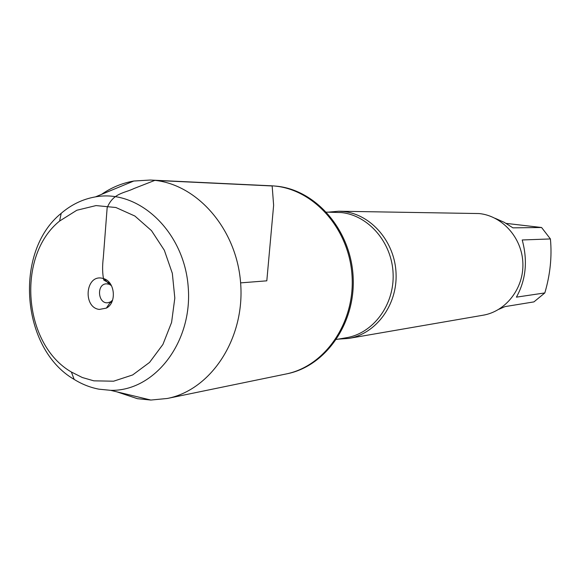 <?xml version="1.0" encoding="UTF-8"?>
<svg xmlns="http://www.w3.org/2000/svg" width="580" height="580" viewBox="0 0 580 580"><rect width="100%" height="100%" fill="white"/><g stroke="black" fill="none" stroke-linecap="round" stroke-linejoin="round"><path stroke-width="0.87" d="M167.279 398.474L286.962 373.803C325.735 366.19 355.888 323.147 353.118 276.522C350.704 229.876 315.89 189.928 276.406 186.165L275.29 186.107C314.81 189.877 349.675 229.89 352.089 276.602C354.866 323.299 324.677 366.408 285.868 374.027C325.409 366.299 355.837 321.683 351.93 274.188C348.421 226.657 311.438 187.296 271.179 185.796L150.242 180.039C194.938 181.641 236.51 227.44 240.613 282.873C245.159 338.27 211.192 389.956 167.279 398.474L150.858 400.048L137.416 398.685L116.906 391.855M506.13 223.387L541.582 227.505L550.413 238.945C552.073 256.664 550.21 274.659 544.83 292.929L533.933 301.89L504.977 306.617L498.858 309.307M550.413 238.945L522.217 239.968C527.88 260.92 525.937 279.981 516.403 297.149L544.83 292.929M495.102 218.283L504.179 222.299L512.938 227.853L541.582 227.505M328.236 212.149L338.72 211.221L343.606 211.533C371.214 214.375 394.973 241.954 396.067 273.535C397.43 305.109 375.912 333.95 348.645 338.43L338.14 339.14M348.645 338.43L483.046 315.223C505.934 311.445 523.921 288.267 522.877 263.081C522.051 237.88 502.345 215.862 479.189 213.556L338.72 211.221M101.5 194.394C111.425 187.514 122.184 183.062 133.77 181.032L150.242 180.039M112.563 300.201L110.541 301.897L107.844 302.76C97.839 304.087 96.273 284.055 106.372 283.816L109.163 284.243L111.425 285.614M99.325 309.43L106.379 308.111C116.754 302.919 115.144 282.279 104.088 278.748L101.739 278.139C85.303 275.007 82.838 307.567 99.325 309.43M93.829 380.835L82.317 377.522L71.383 372.019C23.106 344.368 16.197 255.852 59.609 221.045L76.806 210.257L96.041 205.581L115.906 207.51L134.893 216.043L151.489 230.637L164.328 250.241L172.332 273.339L174.819 298.069L171.586 322.429L162.915 344.447L149.567 362.406L132.675 374.941L113.6 381.198L93.829 380.835M98.89 389.173L110.584 390.325C154.418 391.529 192.879 342.287 188.203 286.962C184.244 231.579 138.613 188.899 95.497 196.874C82.838 199.078 71.405 204.566 61.197 213.324C13.478 251.778 21.047 348.812 74.153 379.4C81.969 384.25 90.219 387.505 98.89 389.173M240.613 282.873L266.807 280.829L273.63 205.284L272.158 185.963L154.809 180.387L133.871 188.573C124.743 193.125 113.151 192.799 107.148 207.821L103.32 257.549C102.247 266.227 102.392 273.738 103.776 280.082L110.258 283.7M336.473 339.43L346.296 337.748C373.186 333.377 394.436 304.935 393.117 273.782C392.058 242.621 368.648 215.39 341.417 212.57L326.54 212.128M110.156 283.555L108.627 283.663M111.628 302.426L110.099 302.557M109.163 284.243L104.088 278.748M110.541 301.897L106.379 308.111M71.383 372.019L74.153 379.4M59.609 221.045L61.197 213.324M110.584 390.325L150.858 400.048M95.497 196.874L133.77 181.032"/></g></svg>
